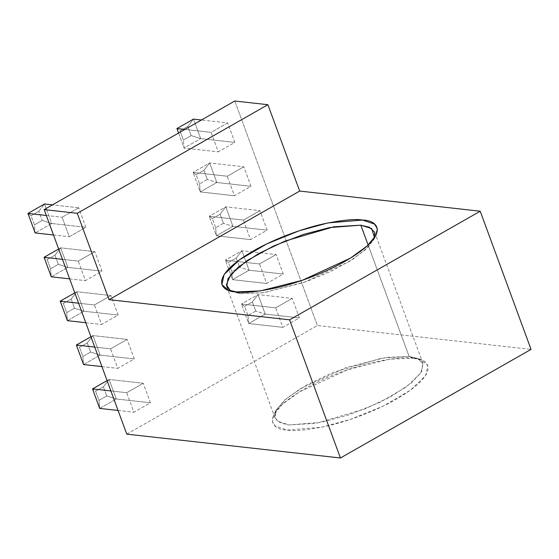 <?xml version="1.0" encoding="UTF-8"?>
<svg xmlns="http://www.w3.org/2000/svg" width="559" height="559" viewBox="0 0 559 559"><rect width="100%" height="100%" fill="white"/><g stroke="black" fill="none" stroke-linecap="round" stroke-linejoin="round"><path stroke-width="0.42" stroke-dasharray="2.79 2.1" d="M409.125 356.446L386.437 357.369L346.335 367.48L300.421 388.638L284.391 400.293L276.118 410.194L274.721 416.693L277.369 421.074L288.891 424.945L321.781 422.22L349.263 414.729L380.253 402.166L406.449 386.863L420.822 373.028L422.967 363.462L417.154 358.305L409.125 356.446L413.332 358.228L421.752 360.178L427.845 365.586L425.595 375.62L410.523 390.133L383.055 406.176L350.542 419.355L321.718 427.216L287.228 430.074L275.14 426.007L272.366 421.416L273.833 414.603L282.512 404.213L299.317 391.992L347.481 369.799L389.532 359.199L413.332 358.228L409.125 356.446L417.678 358.529L422.974 363.483L421.682 371.602L411.256 383.139L391.076 396.555L364.734 409.027L316.017 423.317L288.891 424.945L280.332 422.863L275.042 417.908L276.335 409.789L286.76 398.246L306.933 384.83L333.283 372.364L382 358.074L409.125 356.446L368.143 245.052L409.125 356.446M374.516 237.813L373.601 239.93L365.327 249.831L349.298 261.493L303.383 282.644L263.282 292.755L240.594 293.685L236.387 291.903L240.594 293.685L232.565 291.826L230.49 290.806L240.594 293.685L264.295 292.609L306.423 281.575L331.131 271.304L352.939 259.187L367.871 247.406L374.516 237.813M126.774 434.14L317.393 325.541L531.05 349.389L317.393 325.541L126.774 434.14M413.332 358.228C406.183 356.859 392.795 358.228 373.16 362.337C353.616 366.746 325.562 376.808 304.341 389.022C258.3 415.679 271.255 430.011 287.228 430.074C294.369 431.443 307.757 430.074 327.399 425.965C346.936 421.549 374.991 411.494 396.212 399.28C442.253 372.622 429.298 358.284 413.332 358.228M234.787 101.011L317.393 325.541L234.787 101.011M292.245 298.394L275.678 307.834L282.854 327.35L299.421 317.91L292.245 298.394L299.421 317.91L282.854 327.35L275.678 307.834L241.488 304.019L248.671 323.535L282.854 327.35L248.671 323.535L265.239 314.095L299.421 317.91L265.239 314.095L258.055 294.579L292.245 298.394L258.055 294.579L241.488 304.019L275.678 307.834L292.245 298.394M143.265 383.271L126.697 392.711L133.88 412.228L150.448 402.787L143.265 383.271L150.448 402.787L133.88 412.228L126.697 392.711L110.885 390.944L126.697 392.711L143.265 383.271L109.082 379.456L143.265 383.271M276.104 254.527L259.537 263.967L266.713 283.483L283.28 274.043L276.104 254.527L283.28 274.043L266.713 283.483L259.537 263.967L225.347 260.152L232.53 279.668L266.713 283.483L232.53 279.668L249.097 270.228L283.28 274.043L249.097 270.228L241.921 250.712L276.104 254.527L241.921 250.712L225.347 260.152L259.537 263.967L276.104 254.527M127.124 339.404L110.556 348.844L117.739 368.36L134.307 358.92L127.124 339.404L134.307 358.92L117.739 368.36L110.556 348.844L94.744 347.076L110.556 348.844L127.124 339.404L92.941 335.589L127.124 339.404M259.963 210.659L243.396 220.099L250.572 239.615L267.146 230.175L259.963 210.659L267.146 230.175L250.572 239.615L243.396 220.099L209.206 216.284L216.389 235.8L250.572 239.615L216.389 235.8L232.956 226.36L267.146 230.175L232.956 226.36L225.78 206.844L259.963 210.659L225.78 206.844L209.206 216.284L243.396 220.099L259.963 210.659M110.982 295.536L94.415 304.976L101.598 324.493L118.166 315.052L110.982 295.536L118.166 315.052L101.598 324.493L94.415 304.976L78.602 303.209L94.415 304.976L110.982 295.536L76.8 291.714L110.982 295.536M243.822 166.792L227.254 176.232L234.431 195.748L251.005 186.308L243.822 166.792L251.005 186.308L234.431 195.748L227.254 176.232L193.065 172.41L200.248 191.933L234.431 195.748L200.248 191.933L216.815 182.493L251.005 186.308L216.815 182.493L209.639 162.969L243.822 166.792L209.639 162.969L193.065 172.41L227.254 176.232L243.822 166.792M94.848 251.662L78.274 261.102L85.457 280.618L102.024 271.178L94.848 251.662L102.024 271.178L85.457 280.618L78.274 261.102L62.461 259.341L78.274 261.102L94.848 251.662L60.658 247.847L94.848 251.662M227.681 122.917L211.113 132.357L218.289 151.873L234.864 142.433L227.681 122.917L234.864 142.433L218.289 151.873L211.113 132.357L184.896 129.436L211.113 132.357L227.681 122.917L201.464 119.996L227.681 122.917M78.707 207.794L62.133 217.234L69.316 236.75L85.883 227.31L78.707 207.794L85.883 227.31L51.701 223.495L44.517 203.979L38.823 211.309L31.052 215.739L34.42 224.893L35.133 232.935L34.42 224.893L31.052 215.739L27.95 213.419L31.052 215.739L38.823 211.309L42.191 220.463L34.42 224.893L42.191 220.463L51.701 223.495L35.133 232.935L51.701 223.495L85.883 227.31L69.316 236.75L62.133 217.234L78.707 207.794L52.49 204.867L78.707 207.794M46.32 215.467L62.133 217.234L46.32 215.467M53.503 234.983L69.316 236.75L53.503 234.983M38.823 211.309L44.517 203.979L51.701 223.495L42.191 220.463L38.823 211.309M191.164 135.585L183.394 140.016L180.026 130.862L187.796 126.432L191.164 135.585L187.796 126.432L180.026 130.862L176.923 128.542L180.026 130.862L183.394 140.016L191.164 135.585L200.674 138.618L234.864 142.433L200.674 138.618L193.498 119.102L187.796 126.432L193.498 119.102L200.674 138.618L191.164 135.585M178.58 133.035L184.107 148.058L218.289 151.873L184.107 148.058L200.674 138.618L184.107 148.058L183.394 140.016L184.107 148.058L178.58 133.035M58.332 264.33L50.562 268.76L47.194 259.607L54.964 255.177L58.332 264.33L54.964 255.177L47.194 259.607L44.091 257.287L47.194 259.607L50.562 268.76L58.332 264.33L67.842 267.363L102.024 271.178L67.842 267.363L60.658 247.847L58.653 248.993L60.658 247.847L54.964 255.177L60.658 247.847L67.842 267.363L58.332 264.33M69.644 278.857L85.457 280.618L69.644 278.857M51.274 276.803L67.842 267.363L51.274 276.803L50.562 268.76L51.274 276.803M207.305 179.453L199.535 183.883L196.167 174.729L203.937 170.299L207.305 179.453L203.937 170.299L196.167 174.729L193.065 172.41L209.639 162.969L203.937 170.299L209.639 162.969L216.815 182.493L207.305 179.453L216.815 182.493L200.248 191.933L199.535 183.883L207.305 179.453M199.535 183.883L200.248 191.933L193.065 172.41L196.167 174.729L199.535 183.883M74.473 308.198L66.703 312.628L63.335 303.474L71.105 299.044L74.473 308.198L71.105 299.044L63.335 303.474L60.232 301.154L63.335 303.474L66.703 312.628L74.473 308.198L83.983 311.23L118.166 315.052L83.983 311.23L76.8 291.714L74.794 292.86L76.8 291.714L71.105 299.044L76.8 291.714L83.983 311.23L74.473 308.198M85.786 322.725L101.598 324.493L85.786 322.725M67.415 320.67L83.983 311.23L67.415 320.67L66.703 312.628L67.415 320.67M223.446 223.327L215.676 227.751L212.308 218.597L220.078 214.174L223.446 223.327L220.078 214.174L212.308 218.597L209.206 216.284L225.78 206.844L220.078 214.174L225.78 206.844L232.956 226.36L223.446 223.327L232.956 226.36L216.389 235.8L215.676 227.751L223.446 223.327M215.676 227.751L216.389 235.8L209.206 216.284L212.308 218.597L215.676 227.751M90.614 352.072L82.844 356.495L79.476 347.342L87.246 342.919L90.614 352.072L87.246 342.919L79.476 347.342L76.373 345.029L79.476 347.342L82.844 356.495L90.614 352.072L100.124 355.105L134.307 358.92L100.124 355.105L92.941 335.589L90.935 336.728L92.941 335.589L87.246 342.919L92.941 335.589L100.124 355.105L90.614 352.072M101.927 366.592L117.739 368.36L101.927 366.592M83.55 364.545L100.124 355.105L83.55 364.545L82.844 356.495L83.55 364.545M239.587 267.195L231.817 271.625L228.449 262.471L236.219 258.041L239.587 267.195L236.219 258.041L228.449 262.471L225.347 260.152L241.921 250.712L236.219 258.041L241.921 250.712L249.097 270.228L239.587 267.195L249.097 270.228L232.53 279.668L231.817 271.625L239.587 267.195M231.817 271.625L232.53 279.668L225.347 260.152L228.449 262.471L231.817 271.625M106.755 395.94L98.978 400.37L95.61 391.216L103.387 386.786L106.755 395.94L103.387 386.786L95.61 391.216L92.514 388.896L95.61 391.216L98.978 400.37L106.755 395.94L116.265 398.972L150.448 402.787L116.265 398.972L109.082 379.456L107.076 380.595L109.082 379.456L103.387 386.786L109.082 379.456L116.265 398.972L106.755 395.94M118.061 410.46L133.88 412.228L118.061 410.46M99.691 408.412L116.265 398.972L99.691 408.412L98.978 400.37L99.691 408.412M255.729 311.063L247.958 315.493L244.59 306.339L252.361 301.909L255.729 311.063L252.361 301.909L244.59 306.339L241.488 304.019L258.055 294.579L252.361 301.909L258.055 294.579L265.239 314.095L255.729 311.063L265.239 314.095L248.671 323.535L247.958 315.493L255.729 311.063M247.958 315.493L248.671 323.535L241.488 304.019L244.59 306.339L247.958 315.493M276.118 410.194L273.833 414.603M417.154 358.305L421.752 360.178M373.601 239.93L375.886 235.528M227.967 289.946L232.565 291.826M374.677 232.216L422.974 363.483M275.042 417.908L226.744 286.648"/><path stroke-width="0.84" d="M77.282 213.307L267.901 104.708L234.787 101.011L44.168 209.611L77.282 213.307L44.168 209.611L126.774 434.14L340.431 457.989L531.05 349.389L480.216 211.218L299.673 191.066L109.054 299.666L289.59 319.818L480.216 211.218L289.59 319.818L340.431 457.989L289.59 319.818L109.054 299.666L77.282 213.307L109.054 299.666L299.673 191.066L267.901 104.708L77.282 213.307M236.387 291.903C220.421 291.84 207.466 277.509 253.506 250.851C274.728 238.637 302.782 228.575 322.319 224.166C341.961 220.057 355.349 218.688 362.491 220.057C378.464 220.113 391.419 234.452 345.378 261.109C324.157 273.323 296.102 283.378 276.558 287.794C256.923 291.903 243.535 293.272 236.387 291.903L260.187 290.932L302.244 280.325L350.402 258.139L367.207 245.911L375.886 235.528L377.353 228.715L374.579 224.117L362.491 220.057L328 222.915L299.177 230.769L266.671 243.948L239.196 259.998L224.124 274.511L221.874 284.545L227.967 289.946L236.387 291.903M360.828 225.179L371.728 228.575L374.516 237.813L374.677 232.216L369.387 227.268L360.828 225.179L368.143 245.052L360.828 225.179L333.702 226.814L284.985 241.104L258.642 253.569L238.462 266.985L228.037 278.529L226.744 286.648L230.49 290.806L226.353 284.838L230.734 274.595L246.98 260.669L273.575 246.023L303.509 234.396L329.544 227.583L360.828 225.179M531.05 349.389L340.431 457.989L126.774 434.14L44.168 209.611L234.787 101.011L267.901 104.708L299.673 191.066L480.216 211.218L531.05 349.389M44.517 203.979L52.49 204.867L44.517 203.979L27.95 213.419L46.32 215.467L27.95 213.419L35.133 232.935L53.503 234.983L35.133 232.935L27.95 213.419L44.517 203.979M184.896 129.436L176.923 128.542L178.58 133.035L176.923 128.542L184.896 129.436M193.498 119.102L201.464 119.996L193.498 119.102L176.923 128.542L193.498 119.102M62.461 259.341L44.091 257.287L51.274 276.803L69.644 278.857L51.274 276.803L44.091 257.287L62.461 259.341M58.653 248.993L44.091 257.287L58.653 248.993M78.602 303.209L60.232 301.154L67.415 320.67L85.786 322.725L67.415 320.67L60.232 301.154L78.602 303.209M74.794 292.86L60.232 301.154L74.794 292.86M94.744 347.076L76.373 345.029L83.55 364.545L101.927 366.592L83.55 364.545L76.373 345.029L94.744 347.076M90.935 336.728L76.373 345.029L90.935 336.728M110.885 390.944L92.514 388.896L99.691 408.412L118.061 410.46L99.691 408.412L92.514 388.896L110.885 390.944M107.076 380.595L92.514 388.896L107.076 380.595"/></g></svg>

